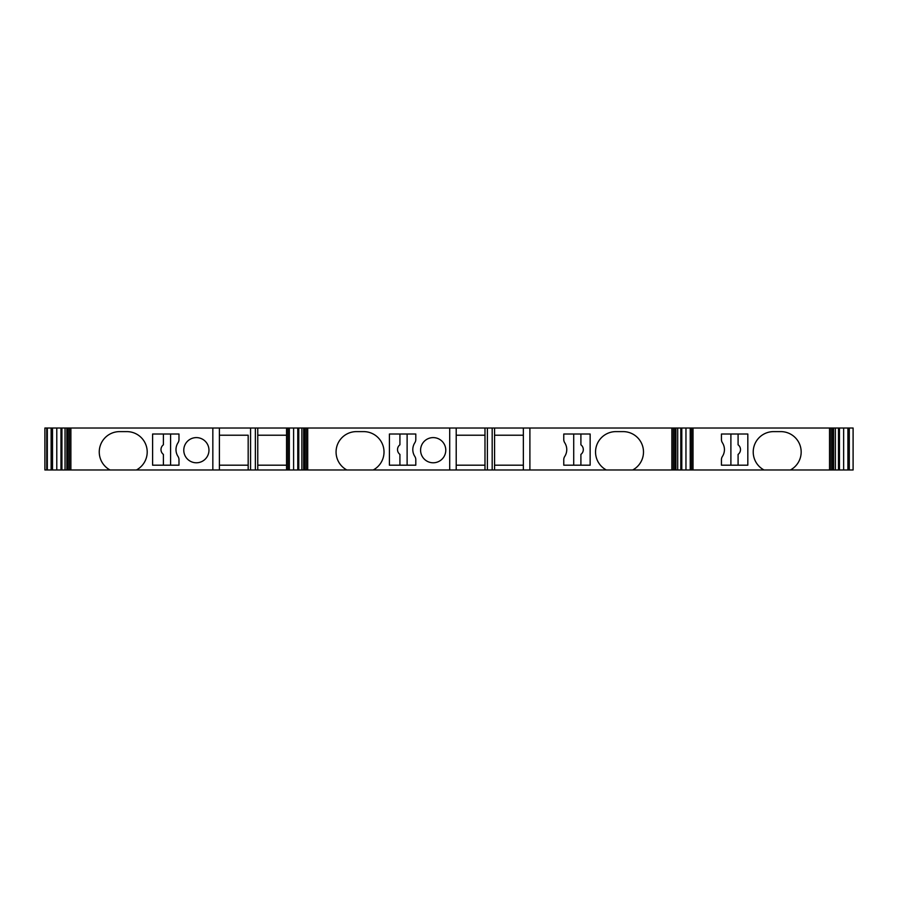 <?xml version="1.0" encoding="UTF-8"?>
<svg xmlns="http://www.w3.org/2000/svg" width="898" height="898" viewBox="0 0 898 898"><rect width="100%" height="100%" fill="white"/><g stroke="black" fill="none" stroke-linecap="round" stroke-linejoin="round"><path stroke-width="1.35" d="M433.184 437.607A12.594 12.594 0 0 0 420.59 450.201A12.594 12.594 0 0 0 433.184 462.784A12.594 12.594 0 0 0 445.778 450.201A12.594 12.594 0 0 0 433.184 437.607M183.776 450.201A12.594 12.594 -90 0 0 196.37 462.784A12.594 12.594 -90 0 0 208.965 450.201A12.594 12.594 -90 0 0 196.37 437.607A12.594 12.594 -90 0 0 183.776 450.201M738.089 465.186L738.089 454.399A5.994 5.994 -90 0 0 738.089 444.802L738.089 434.015L747.821 434.015L747.821 465.186L721.442 465.186L721.442 459.72A5.994 5.994 90 0 1 722.407 456.453A12.594 12.594 -90 0 0 722.407 442.748A5.994 5.994 90 0 1 721.442 439.481L721.442 434.015L738.089 434.015M764.007 469.98A20.385 20.385 90 0 1 773.605 431.612L780.8 431.612A20.385 20.385 90 0 1 790.386 469.98L673.298 469.98L673.309 428.02L44.9 428.02L44.9 469.98L110.039 469.98A20.385 20.385 90 0 1 119.625 431.612L126.82 431.612A20.385 20.385 90 0 1 136.417 469.98L110.039 469.98M606.33 469.98A20.385 20.385 90 0 1 615.927 431.612L623.122 431.612A20.385 20.385 90 0 1 632.708 469.98L136.417 469.98M580.905 434.015L580.905 444.802A5.994 5.994 90 0 1 580.905 454.399L580.905 465.186M346.853 469.98A20.385 20.385 90 0 1 356.45 431.612L363.634 431.612A20.385 20.385 90 0 1 373.231 469.98M564.73 456.453A12.594 12.594 -90 0 0 564.73 442.748A5.994 5.994 90 0 1 563.764 439.481L563.764 434.015L590.143 434.015L590.143 465.186L563.764 465.186L563.764 459.72A5.994 5.994 90 0 1 564.73 456.453M849.295 428.02L849.295 469.98L853.1 469.98L853.1 428.02L673.298 428.02L673.298 469.98L632.708 469.98M849.295 469.98L790.386 469.98M69.449 428.02L69.449 469.98L69.438 428.02M306.274 428.02L306.274 469.98L306.252 428.02M494.574 435.216L523.354 435.216M523.354 465.186L494.574 465.186M484.987 465.186L456.206 465.186M456.206 435.216L484.987 435.216M170.586 465.186L170.586 434.015L178.983 434.015L178.983 439.481A5.994 5.994 90 0 1 178.017 442.748A12.594 12.594 -90 0 0 178.017 456.453A5.994 5.994 90 0 1 178.983 459.72L178.983 465.186L152.604 465.186L152.604 434.015L170.586 434.015M829.539 428.02L829.539 469.98M286.541 435.216L257.76 435.216M219.393 435.216L248.174 435.216L248.174 469.98L248.174 435.216M248.174 465.186L219.393 465.186M212.837 428.02L212.837 469.98M70.886 428.02L70.886 469.98M671.861 428.02L671.861 469.98M529.899 428.02L529.899 469.98M389.418 434.015L415.796 434.015L415.796 439.481A5.994 5.994 90 0 1 414.831 442.748A12.594 12.594 -90 0 0 414.831 456.453A5.994 5.994 90 0 1 415.796 459.72L415.796 465.186L389.418 465.186L389.418 434.015M449.707 428.02L449.707 469.98M307.7 428.02L307.7 469.98M843.637 428.02L843.637 469.98M693.02 428.02L693.02 469.98M685.96 428.02L685.96 469.98M523.354 428.02L523.354 469.98M494.574 428.02L494.574 469.98M492.183 428.02L492.183 469.98M487.378 428.02L487.378 469.98M484.987 428.02L484.987 469.98M456.206 428.02L456.206 469.98M293.601 428.02L293.601 469.98M286.541 428.02L286.541 469.98M257.76 465.186L286.541 465.186M257.76 428.02L257.76 469.98M255.358 428.02L255.358 469.98M250.564 428.02L250.564 469.98M219.393 428.02L219.393 469.98M56.787 428.02L56.787 469.98M47.325 428.02L47.325 469.98M399.924 434.015L399.924 444.802A5.994 5.994 -90 0 0 399.924 454.399L399.924 465.186M407.12 465.186L407.12 434.015M573.721 434.015L573.721 465.186M163.391 434.015L163.391 444.802A5.994 5.994 -90 0 0 163.391 454.399L163.391 465.186M730.893 434.015L730.893 465.186M847.903 428.02L847.903 469.98M839.462 428.02L839.462 469.98M838.485 428.02L838.485 469.98M835.376 428.02L835.376 469.98M833.591 428.02L833.591 469.98M832.412 428.02L832.412 469.98M830.976 428.02L830.976 469.98L830.987 428.02M691.617 428.02L691.617 469.98M690.225 428.02L690.225 469.98M681.784 428.02L681.784 469.98M680.807 428.02L680.807 469.98M677.698 428.02L677.698 469.98M675.913 428.02L675.913 469.98M674.735 428.02L674.735 469.98M304.837 428.02L304.837 469.98M303.647 428.02L303.647 469.98M301.863 428.02L301.863 469.98M298.765 428.02L298.765 469.98M297.777 428.02L297.777 469.98M289.336 428.02L289.336 469.98M287.944 428.02L287.944 469.98M68.012 428.02L68.012 469.98M66.834 428.02L66.834 469.98M65.038 428.02L65.038 469.98M61.94 428.02L61.94 469.98M60.963 428.02L60.963 469.98M52.522 428.02L52.522 469.98M51.13 428.02L51.13 469.98M46.741 428.02L46.741 469.98M44.9 428.02L44.9 469.98"/></g></svg>

